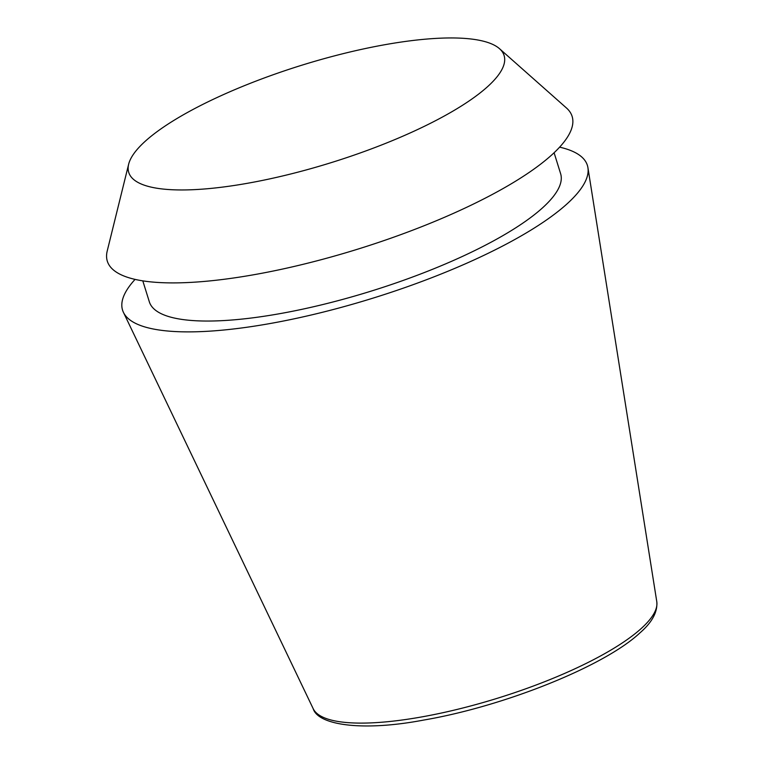 <?xml version="1.0" encoding="UTF-8"?>
<svg xmlns="http://www.w3.org/2000/svg" width="764" height="764" viewBox="0 0 764 764"><rect width="100%" height="100%" fill="white"/><g stroke="black" fill="none" stroke-linecap="round" stroke-linejoin="round"><path stroke-width="1.15" d="M559.63 147.156A243.42 63.001 162.7 0 1 587.927 167.688A243.42 63.001 162.7 0 1 566.993 203.921A243.42 63.001 162.7 0 1 318.855 313.173A243.42 63.001 162.7 0 1 123.434 312.361A243.42 63.001 162.7 0 1 135.075 279.385M554.101 152.752L560.623 173.714A215.391 55.743 162.7 0 1 542.574 207.818A215.391 55.743 162.7 0 1 319.18 305.419A215.391 55.743 162.7 0 1 149.333 301.818L142.801 280.856M145.208 141.283A196.577 50.873 162.7 0 1 334.594 55.839A196.577 50.873 162.7 0 1 499.494 48.686A196.577 50.873 162.7 0 1 487.623 86.628A196.577 50.873 162.7 0 1 269.463 178.948A196.577 50.873 162.7 0 1 128.658 164.193A196.577 50.873 162.7 0 1 145.208 141.283M499.494 48.686L566.43 107.963A243.42 63.001 162.7 0 1 551.732 154.939A243.42 63.001 162.7 0 1 281.572 269.272A243.42 63.001 162.7 0 1 107.218 250.993L128.658 164.193M313.183 708.667C318.044 725.16 362.518 731.731 423.772 720.051C504.078 706.366 604.563 666.16 639.936 632.879C652.122 622.335 657.737 611.916 656.782 601.65A180.075 46.604 162.7 0 1 641.302 628.447A180.075 46.604 162.7 0 1 457.741 709.269A180.075 46.604 162.7 0 1 313.183 708.667L123.434 312.361M656.782 601.65L587.927 167.688"/></g></svg>
